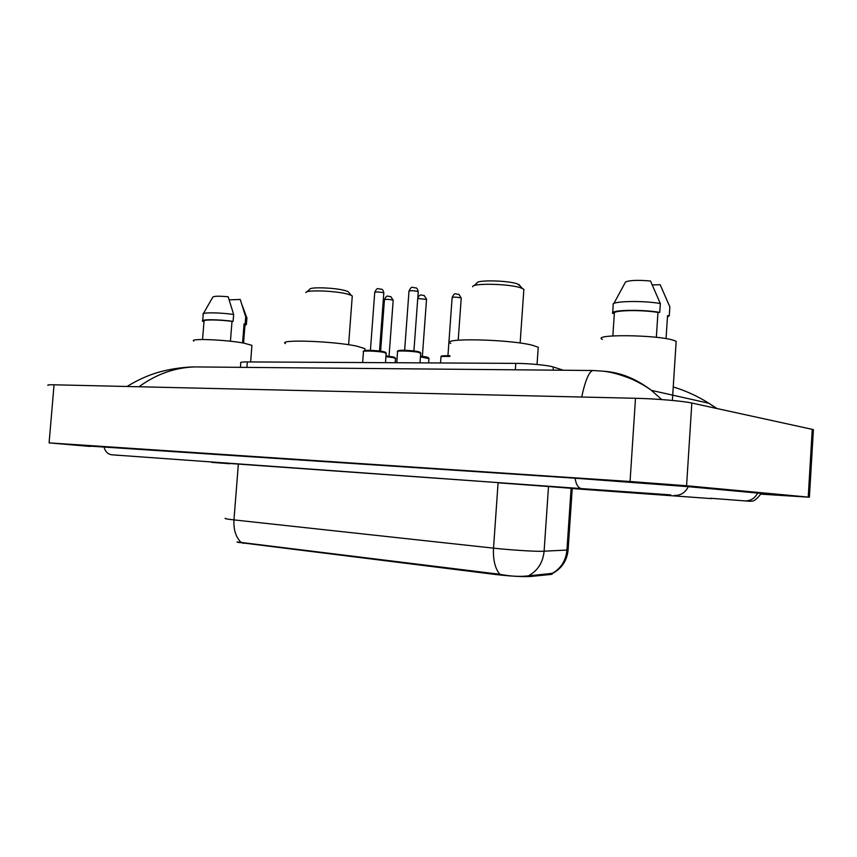 <?xml version="1.0" encoding="UTF-8"?>
<svg xmlns="http://www.w3.org/2000/svg" width="857" height="857" viewBox="0 0 857 857"><rect width="100%" height="100%" fill="white"/><g stroke="black" fill="none" stroke-linecap="round" stroke-linejoin="round"><path stroke-width="1.29" d="M237.4 542.267L496.289 574.586C511.104 576.236 522.395 576.879 530.172 576.515L551.201 574.426L552.112 573.719M240.442 367.332L240.785 362.918C239.874 362.243 242.06 361.911 247.341 361.922L515.775 363.379C528.865 363.4 548.469 365.296 553.322 367L563.381 370.235M760.92 494.146L809.394 497.21L686.575 485.758L630.056 481.516L49.095 442.887L90.081 446.433M813.347 430.46L813.4 429.646L812.243 429.346L691.824 403.036C683.158 401.033 655.605 398.698 635.498 398.28L54.055 384.793C49.117 384.697 47.103 384.879 47.992 385.35M761.123 493.696C764.305 493.836 764.583 493.761 761.969 493.471L689.382 486.765L574.511 478.163L89.964 446.122M581.689 397.027C585.342 380.229 589.102 371.392 592.958 370.503L194.689 366.925C174.839 367.567 156.263 374.177 138.984 386.764M716.484 408.414L708.868 403.251C697.694 396.223 685.814 390.781 673.238 386.925M603.607 371.231C620.168 372.292 636.108 378.676 651.416 390.385L661.722 399.566M237.068 541.956L499.77 574.286C510.14 576.258 519.149 576.825 526.809 576.011L552.733 573.322C561.881 568.33 567.002 560.553 568.095 549.99L568.137 549.38M251.872 346.164L251.926 345.371L244.084 343.175C226.13 339.672 188.669 338.172 193.768 341.097M244.984 324.996L244.084 323.828L242.574 342.907M246.88 318.354L245.713 316.972L240.239 299.457L229.215 299.843M245.713 316.972L245.177 323.807L244.084 323.828M244.941 325.564L246.398 324.439L245.177 323.807M230.426 341.236L232.001 321.386C218.032 319.49 201.416 319.49 204.02 321.332L202.552 339.511M232.001 321.386L233.093 321.364L233.65 314.455L228.166 296.768C218.621 295.922 213.479 296.072 212.75 297.218L203.366 313.641M233.65 314.455C219.328 312.419 201.513 312.302 203.034 314.219M233.093 321.364C218.139 319.275 199.799 319.222 202.648 321.225L203.977 321.911M676.044 343.293L676.162 341.332L673.559 340.283C656.805 334.659 590.944 334.059 602.407 339.436M667.528 315.762L666.05 338.644M667.442 317.058L669.306 315.622L669.863 306.902L660.147 284.674L652.391 284.952M669.306 315.622L667.528 315.655M656.344 337.315L657.962 312.419C641.315 309.559 612.155 310.255 614.34 313.341L612.851 335.89M657.962 312.419L659.751 312.387L660.329 303.549L650.527 281.032C638.208 279.896 629.884 280.207 625.556 281.964L614.008 303.207M660.329 303.549C642.493 300.25 610.045 301.182 613.205 304.76L612.68 312.719M659.751 312.387C641.904 309.173 609.456 309.955 612.637 313.373L614.34 313.341M349.11 292.858L347.996 291.541L344.75 290.469C334.369 287.631 309.634 286.827 309.795 289.291L306.624 291.958M352.206 297.047L352.281 295.976L351.156 295.279L347.321 294.026C335.023 290.705 305.585 289.72 305.853 292.601M364.857 349.956L364.953 348.628L356.63 346.121C333.202 341.065 277.047 339.179 285.435 343.603M520.403 286.217L517.328 283.838C507.248 280.346 476.363 279.8 476.953 283.067L473.814 285.777M523.756 290.844L523.873 289.28L520.531 287.748C508.597 283.667 471.811 282.992 472.635 286.795M538.1 349.185L538.228 347.246L532.733 345.339C509.744 339.19 439.052 337.701 450.782 343.389M551.201 574.426L551.276 573.312M530.172 576.515L530.258 575.358M496.289 574.586L496.353 573.74M243.399 543.381L243.452 542.652M246.912 367.385L247.341 361.922M553.108 370.138L553.322 367M515.325 369.806L515.775 363.379M575.068 478.206C576.129 484.848 578.4 488.329 581.86 488.64L670.71 494.885M688.332 486.669C685.268 492.668 680.587 495.592 674.288 495.464M757.642 493.054C754.835 498.42 750.496 501.045 744.647 500.906M761.252 493.396C753.603 503.477 751.61 500.627 750.132 501.281L710.603 498.271M211.861 462.405L213.929 462.148M117.066 455.292L118.555 455.281M103.922 446.786C105.304 451.8 108.089 454.489 112.256 454.831L125.69 455.795M635.498 398.28L630.056 481.516M691.824 403.036L686.575 485.758M812.243 429.346L808.226 497.103M54.055 384.793L49.095 442.887M498.11 482.609L229.73 463.476M545.93 486.326L498.088 482.802L493.525 548.148C509.058 549.862 532.433 551.415 541.495 551.33L568.095 549.99L572.251 488.383L545.93 486.326M499.77 574.286C495.025 568.341 492.946 559.621 493.525 548.148L233.961 519.899C233.436 529.712 235.846 537.232 241.181 542.481M552.444 573.279C561.067 568.309 565.899 560.574 566.938 550.087L571.148 487.858M528.855 575.636C537.907 570.451 542.984 562.331 544.099 551.265L548.534 486.24M225.402 518.249C224.063 518.571 226.923 519.117 233.961 519.899L238.375 463.905M386.175 353.47L383.99 352.42C377.359 350.995 360.883 350.459 363.454 351.745L362.64 362.543M385.489 362.672L386.207 353.073L383.615 351.681L385.511 352.259M370.888 350.363L379.04 350.984M383.807 293.18L382.929 292.58C378.376 291.819 375.645 291.776 374.734 292.483L370.417 350.352M364.482 351.134C360.968 349.827 376.93 350.245 383.433 351.649M420.712 353.448L418.687 352.398C412.067 350.909 394.809 350.406 397.552 351.756L396.737 362.736M420.026 362.865L420.744 353.02L418.302 351.649L420.069 352.227M405.243 350.299L413.32 350.888M418.227 291.937L417.413 291.326C412.753 290.534 409.935 290.512 408.982 291.262L404.643 350.277M398.559 351.113C395.056 349.752 411.66 350.159 418.098 351.606M395.484 358.59L393.417 357.626L385.939 356.662M395.184 362.725L395.516 358.237L393.042 356.908L385.993 355.987L392.881 356.876M386.004 355.826L388.767 356.266M393.181 300.475L392.345 299.929C387.975 299.2 385.339 299.168 384.429 299.811L380.615 351.177M393.052 356.919L394.798 357.433M428.939 358.676L420.466 356.812M428.286 357.498L420.519 356.126L426.454 356.951M420.519 356.009L422.008 356.287M426.518 299.414L417.745 298.482M449.85 356.48C443.337 356.244 440.38 356.469 440.969 357.165L440.552 362.972M441.987 356.544C440.916 355.826 443.551 355.569 449.893 355.784C437.916 355.601 442.041 356.405 440.959 356.78M461.216 298.311L460.509 297.765C455.924 296.983 453.128 296.961 452.121 297.69L447.943 355.719M448.425 355.73L449.904 355.676M552.069 574.297L552.144 573.258M126.504 455.849L581.185 488.586M711.492 498.613L572.24 488.544M229.719 463.733L212.182 462.416M813.4 429.646L809.394 497.21M716.966 408.521L708.868 403.251L651.416 390.385M651.427 390.396C646.939 386.968 640.554 383.283 632.305 379.33C620.875 374.68 611.052 371.949 602.846 371.145L592.958 370.503M194.689 366.914C192.311 366.914 178.631 367.203 163.387 370.995C151.303 373.856 139.188 379.019 127.018 386.486M245.038 324.342L243.559 343.079M242.113 305.06L246.655 317.422M246.934 317.626L246.398 324.439M251.926 345.371L250.63 361.933M203.195 314.423L202.702 320.55M676.162 341.332L672.37 400.444M379.501 351.038L383.818 292.944C383.25 290.469 382.426 289.205 381.344 289.13C378.108 289.452 377.648 286.324 374.745 292.248M363.432 351.381L364.996 350.47C369.421 350.085 375.623 350.492 383.615 351.681M413.91 350.952L418.248 291.68C417.648 289.173 416.845 287.909 415.838 287.856C412.26 288.048 411.971 285.027 409.003 291.005M397.53 351.349L399.308 350.395C404.086 350.01 410.417 350.427 418.302 351.649M384.439 299.607C387.321 293.822 387.632 296.94 390.771 296.576L393.192 300.261L389.046 356.298M417.809 297.658C420.701 293.48 420.894 295.419 424.183 295.494L426.54 299.189L422.372 356.33M426.647 356.983L428.971 358.29L428.629 362.907M452.132 297.454C455.185 291.551 455.121 294.508 458.956 294.369L461.227 298.065L458.216 340.186M364.953 348.628L364.814 350.492M352.281 295.976L348.606 344.739M347.996 291.541L351.156 295.279M538.228 347.246L537.039 364.493M523.873 289.28L520.135 343.046M518.817 284.374L522.288 288.38"/></g></svg>
